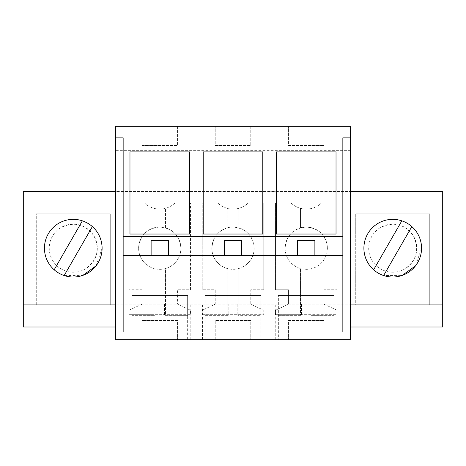 <?xml version="1.0" encoding="UTF-8"?>
<svg xmlns="http://www.w3.org/2000/svg" width="466" height="466" viewBox="0 0 466 466"><rect width="100%" height="100%" fill="white"/><g stroke="black" fill="none" stroke-linecap="round" stroke-linejoin="round"><path stroke-width="0.35" stroke-dasharray="2.33 1.75" d="M442.7 304.886L355.727 304.886L355.727 213.778L355.727 304.886L115.562 304.886L115.562 326.992L115.562 304.886L110.273 304.886L110.273 213.778L36.272 213.778L110.273 213.778L110.273 304.886L23.3 304.886M36.272 304.886L36.272 213.778L36.272 304.886M96.078 265.824L102.106 248.186A28.834 28.834 0 0 1 73.273 277.014A28.834 28.834 0 0 1 44.445 248.186A28.834 28.834 0 0 1 73.273 219.352A28.834 28.834 0 0 1 102.106 248.186C102.73 266.074 84.002 280.934 66.725 276.262C52.809 272.051 45.383 262.696 44.445 248.186C43.821 230.297 62.543 215.438 79.826 220.109C93.742 224.315 101.169 233.676 102.106 248.186A28.834 28.834 0 0 1 73.273 277.014A28.834 28.834 0 0 1 44.445 248.186A28.834 28.834 0 0 1 73.273 219.352A28.834 28.834 0 0 1 102.106 248.186C102.497 232.784 88.674 218.962 73.273 219.352C57.877 218.962 44.054 232.784 44.445 248.186A28.834 28.834 0 0 0 64.174 275.54L82.814 275.389M190.798 304.886L190.798 339.673L350.438 339.673L350.438 304.886L115.562 304.886L115.562 191.485L350.438 191.485L350.438 326.992L115.562 326.992M442.7 326.992L23.3 326.992L23.3 191.485L442.7 191.485L442.7 326.992M129.012 310.24L141.99 304.193L141.99 289.77L129.012 289.77L129.012 203.135L144.699 203.135A22.036 22.036 0 0 0 174.837 203.135L190.524 203.135L190.524 289.77L177.546 289.77L177.546 304.193L190.524 310.24L190.524 314.69L129.012 314.69L129.012 310.24L141.99 304.193L141.99 289.77L129.012 289.77L129.012 203.135L144.699 203.135A22.036 22.036 0 0 0 165.535 208.325L165.535 227.845A21.145 21.145 0 0 1 159.768 269.325A21.145 21.145 0 0 1 138.623 248.186A21.145 21.145 0 0 0 154.001 268.527L154.001 314.69L190.524 314.69L190.524 310.24L177.546 304.193L177.546 289.77L190.524 289.77L190.524 203.135L174.837 203.135A22.036 22.036 0 0 1 165.535 208.325L165.535 227.845A21.145 21.145 0 0 0 154.001 227.845L154.001 208.325L154.001 227.845A21.145 21.145 0 0 0 138.623 248.186C139.882 235.347 146.93 228.299 159.768 227.041C172.606 228.299 179.655 235.347 180.913 248.186A21.145 21.145 0 0 1 165.535 268.527L165.535 314.69L165.535 268.527A21.145 21.145 0 0 1 154.001 268.527L154.001 314.69L129.012 314.69L129.012 310.24M263.756 289.77L250.778 289.77L250.778 304.193L263.756 310.24L263.756 314.69L202.244 314.69L202.244 310.24L215.222 304.193L215.222 289.77L202.244 289.77L202.244 203.135L217.931 203.135A22.036 22.036 0 0 0 248.069 203.135L263.756 203.135L263.756 289.77L250.778 289.77L250.778 304.193L263.756 310.24L263.756 314.69L227.233 314.69L227.233 268.527A21.145 21.145 0 0 1 211.855 248.186C213.113 235.347 220.162 228.299 233 227.041C245.838 228.299 252.887 235.347 254.145 248.186A21.145 21.145 0 0 0 238.767 227.845L238.767 208.325A22.036 22.036 0 0 1 217.931 203.135L202.244 203.135L202.244 289.77L215.222 289.77L215.222 304.193L202.244 310.24L202.244 314.69L227.233 314.69L227.233 268.527A21.145 21.145 0 0 0 238.767 268.527L238.767 314.69L238.767 268.527A21.145 21.145 0 0 0 254.145 248.186A21.145 21.145 0 0 1 233 269.325A21.145 21.145 0 0 1 227.233 227.845L227.233 208.325L227.233 227.845A21.145 21.145 0 0 1 238.767 227.845L238.767 208.325A22.036 22.036 0 0 0 248.069 203.135L263.756 203.135L263.756 289.77M415.532 265.824L421.555 248.186A28.834 28.834 0 0 0 401.826 220.826A28.834 28.834 0 0 0 363.894 248.186A28.834 28.834 0 0 0 392.727 277.014A28.834 28.834 0 0 0 421.555 248.186A28.834 28.834 0 0 0 392.727 219.352A28.834 28.834 0 0 0 363.894 248.186A28.834 28.834 0 0 1 392.727 219.352A28.834 28.834 0 0 1 421.555 248.186A28.834 28.834 0 0 1 392.727 277.014A28.834 28.834 0 0 1 363.894 248.186A28.834 28.834 0 0 0 392.727 277.014A28.834 28.834 0 0 0 421.555 248.186A28.834 28.834 0 0 0 392.727 219.352A28.834 28.834 0 0 0 363.894 248.186A28.834 28.834 0 0 1 392.727 219.352A28.834 28.834 0 0 1 421.555 248.186A28.834 28.834 0 0 1 392.727 277.014A28.834 28.834 0 0 1 363.894 248.186A28.834 28.834 0 0 0 383.629 275.54L402.269 275.389M324.01 304.193L336.988 310.24L336.988 314.69L275.476 314.69L275.476 310.24L288.454 304.193L288.454 289.77L275.476 289.77L275.476 203.135L291.163 203.135A22.036 22.036 0 0 0 321.301 203.135L336.988 203.135L336.988 289.77L324.01 289.77L324.01 304.193L336.988 310.24L336.988 314.69L300.465 314.69L300.465 268.527A21.145 21.145 0 0 1 285.087 248.186C286.345 235.347 293.394 228.299 306.232 227.041C319.07 228.299 326.118 235.347 327.377 248.186A21.145 21.145 0 0 0 311.999 227.845L311.999 208.325A22.036 22.036 0 0 1 291.163 203.135L275.476 203.135L275.476 289.77L288.454 289.77L288.454 304.193L275.476 310.24L275.476 314.69L300.465 314.69L300.465 268.527A21.145 21.145 0 0 0 327.377 248.186A21.145 21.145 0 0 1 306.232 269.325A21.145 21.145 0 0 1 300.465 227.845L300.465 208.325L300.465 227.845A21.145 21.145 0 0 1 311.999 227.845L311.999 208.325A22.036 22.036 0 0 0 321.301 203.135L336.988 203.135L336.988 289.77L324.01 289.77L324.01 304.193M190.798 339.673L129.012 339.673L129.012 304.886L129.012 339.673L115.562 339.673L115.562 304.886M350.438 191.485L350.438 150.349L115.562 150.349L115.562 126.327L350.438 126.327L350.438 150.349L115.562 150.349L115.562 191.485M202.518 339.673L202.518 304.886M350.438 178.991L115.562 178.991M177.546 339.673L141.99 339.673L177.546 339.673L177.546 320.457L141.99 320.457L177.546 320.457L177.546 339.673M250.778 339.673L215.222 339.673L250.778 339.673L250.778 320.457L215.222 320.457L250.778 320.457L250.778 339.673M260.873 339.673L205.127 339.673L260.873 339.673L260.873 295.467L205.127 295.467L205.127 339.673M288.454 339.673L324.01 339.673L288.454 339.673L288.454 320.457L324.01 320.457L288.454 320.457L288.454 339.673M278.359 339.673L334.105 339.673L278.359 339.673L278.359 295.467L334.105 295.467L334.105 339.673M131.895 339.673L187.641 339.673L131.895 339.673L131.895 295.467L187.641 295.467L187.641 339.673M115.562 137.854L123.152 137.854L123.152 331.984L115.562 331.984M141.99 126.327L177.546 126.327L141.99 126.327L141.99 145.543L177.546 145.543L141.99 145.543L141.99 126.327M215.222 126.327L250.778 126.327L215.222 126.327L215.222 145.543L250.778 145.543L215.222 145.543L215.222 126.327M288.454 126.327L324.01 126.327L288.454 126.327L288.454 145.543L324.01 145.543L288.454 145.543L288.454 126.327M187.641 315.651L164.574 315.651L187.641 315.651L187.641 295.467L131.895 295.467L187.641 295.467L131.895 295.467L131.895 315.651L154.962 315.651L131.895 315.651M141.99 339.673L141.99 320.457L141.99 339.673M350.438 137.854L342.848 137.854L342.848 331.984L350.438 331.984M129.973 234.031L129.973 151.881L189.563 151.881L189.563 234.031L129.973 234.031M177.546 126.327L177.546 145.543L177.546 126.327M123.152 255.683L342.848 255.683L123.152 255.683M350.438 304.886L350.438 326.992M429.728 304.886L429.728 213.778L355.727 213.778L429.728 213.778L429.728 304.886M275.75 339.673L275.75 304.886M264.024 339.673L264.024 304.886M336.988 304.886L336.988 339.673L336.988 304.886M311.999 268.527L311.999 314.69L311.999 268.527M334.105 315.651L311.038 315.651L334.105 315.651L334.105 295.467L278.359 295.467L334.105 295.467L278.359 295.467L278.359 315.651L301.426 315.651L278.359 315.651M324.01 339.673L324.01 320.457L324.01 339.673M324.01 126.327L324.01 145.543L324.01 126.327M336.027 234.031L276.437 234.031L276.437 151.881L336.027 151.881L336.027 234.031M215.222 339.673L215.222 320.457L215.222 339.673M205.127 315.651L228.194 315.651L228.194 304.117L237.806 304.117L228.194 304.117L228.194 315.651L205.127 315.651L205.127 295.467L260.873 295.467L205.127 295.467L260.873 295.467L260.873 315.651L237.806 315.651L260.873 315.651M250.778 126.327L250.778 145.543L250.778 126.327M262.795 234.031L203.205 234.031L203.205 151.881L262.795 151.881L262.795 234.031M154.962 304.117L154.962 315.651L154.962 304.117L164.574 304.117L154.962 304.117M164.574 304.117L164.574 315.651L164.574 304.117M237.806 304.117L237.806 315.651L237.806 304.117M301.426 304.117L301.426 315.651L301.426 304.117L311.038 304.117L301.426 304.117M311.038 304.117L311.038 315.651L311.038 304.117M168.418 255.683L151.118 255.875L151.118 240.497L168.418 240.497L168.418 255.875L151.118 255.683M241.65 255.683L224.35 255.875L224.35 240.497L241.65 240.497L241.65 255.875L224.35 255.683M314.882 255.683L297.582 255.875L297.582 240.497L314.882 240.497L314.882 255.875L297.582 255.683M85.796 268.69A24.028 24.028 0 0 1 52.769 260.71A24.028 24.028 0 0 1 60.749 227.682A24.028 24.028 0 0 1 93.777 235.662A24.028 24.028 0 0 1 85.796 268.69A24.028 24.028 0 0 1 52.769 260.71A24.028 24.028 0 0 1 60.749 227.682C73.943 221.298 84.952 223.954 93.777 235.662C100.161 248.856 97.505 259.865 85.796 268.69M102.106 248.186A28.834 28.834 0 0 1 73.273 277.014A28.834 28.834 0 0 1 44.445 248.186A28.834 28.834 0 0 1 92.367 226.581A28.834 28.834 0 0 1 102.106 248.186M54.178 269.785L82.371 220.826M64.174 275.54L92.367 226.581M405.251 268.69A24.028 24.028 0 0 1 372.223 260.71A24.028 24.028 0 0 1 380.204 227.682A24.028 24.028 0 0 1 413.231 235.662A24.028 24.028 0 0 1 405.251 268.69A24.028 24.028 0 0 1 372.223 260.71A24.028 24.028 0 0 1 380.204 227.682C393.397 221.298 404.406 223.954 413.231 235.662C419.616 248.856 416.953 259.865 405.251 268.69M373.633 269.785L401.826 220.826M383.629 275.54L411.822 226.581"/><path stroke-width="0.7" d="M115.562 304.886L23.3 304.886L23.3 326.992L115.562 326.992M350.438 191.485L442.7 191.485L442.7 326.992L350.438 326.992M115.562 191.485L23.3 191.485L23.3 304.886M44.445 248.186A28.834 28.834 0 0 1 73.273 219.352A28.834 28.834 0 0 1 102.106 248.186A28.834 28.834 0 0 1 73.273 277.014A28.834 28.834 0 0 1 44.445 248.186M115.562 331.984L115.562 339.673L350.438 339.673L350.438 331.984L115.562 331.984L115.562 126.327L350.438 126.327L350.438 137.854L342.848 137.854L342.848 236.46L123.152 236.46L123.152 255.683L342.848 255.683L342.848 331.984M115.562 137.854L123.152 137.854L123.152 236.46M189.563 234.031L129.973 234.031L129.973 151.881L189.563 151.881L189.563 234.031M262.795 234.031L203.205 234.031L203.205 151.881L262.795 151.881L262.795 234.031M336.027 151.881L276.437 151.881L276.437 234.031L336.027 234.031L336.027 151.881M123.152 331.984L123.152 255.683M442.7 304.886L350.438 304.886M421.555 248.186A28.834 28.834 0 0 1 392.727 277.014A28.834 28.834 0 0 1 363.894 248.186A28.834 28.834 0 0 1 392.727 219.352A28.834 28.834 0 0 1 421.555 248.186M350.438 331.984L350.438 137.854M342.848 236.46L342.848 255.683M151.118 255.683L151.118 240.497L168.418 240.497L168.418 255.683M224.35 255.683L224.35 240.497L241.65 240.497L241.65 255.683M297.582 255.683L297.582 240.497L314.882 240.497L314.882 255.683M82.814 275.389L96.078 265.824M64.174 275.54L92.367 226.581M54.178 269.785L82.371 220.826M402.269 275.389L415.532 265.824M383.629 275.54L411.822 226.581M373.633 269.785L401.826 220.826"/></g></svg>
